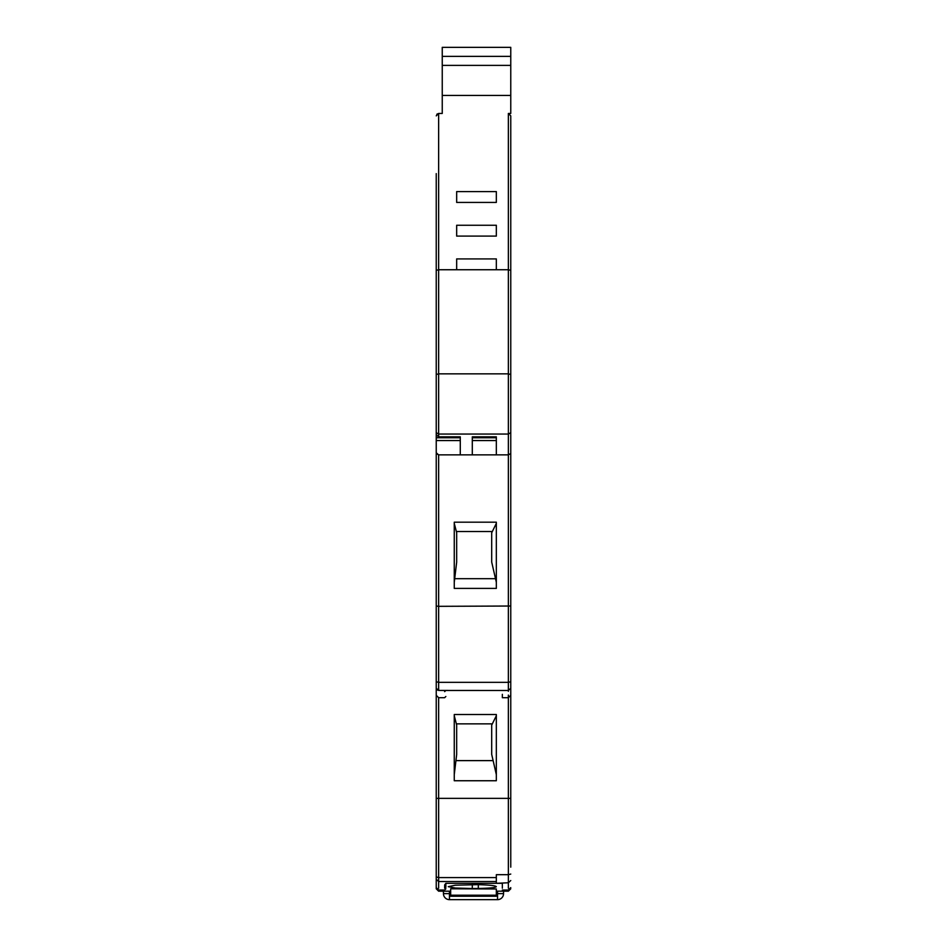 <?xml version="1.0" encoding="UTF-8"?>
<svg xmlns="http://www.w3.org/2000/svg" width="947" height="947" viewBox="0 0 947 947"><rect width="100%" height="100%" fill="white"/><g stroke="black" fill="none" stroke-linecap="round" stroke-linejoin="round"><path stroke-width="1.42" d="M510.764 115.865L508.361 113.462L510.764 115.865L510.764 606.021L438.639 606.329L438.639 454.868L436.236 452.784L436.236 437.751L460.278 437.751L460.278 436.839L460.278 454.868L438.639 454.868L436.236 453.483L436.236 606.021L436.236 453.483M510.764 433.702L510.764 430.577M510.764 363.849L510.764 251.133M510.764 606.021L510.764 688.232L508.361 690.481L502.348 690.481C502.348 700.082 502.348 700.082 502.348 690.481L508.361 690.481C508.361 700.082 508.361 700.082 508.361 690.481L508.361 682.349L510.764 681.733M510.764 688.078L510.764 867.156M510.764 798.357L436.236 798.357L436.236 688.078M510.764 453.483L508.361 454.868L460.278 454.868M510.764 432.661L508.361 434.046L438.639 434.046L436.236 432.661L436.236 437.751M510.764 374.491L508.361 373.852L438.639 373.852L436.236 374.491L436.236 173.621M510.764 270.38L508.361 269.741L438.639 269.741L436.236 270.38M502.348 690.481L444.652 690.481L444.652 691.618L445.848 690.481C445.848 698.484 445.848 698.484 445.848 690.481L444.652 691.618M450.665 888.795L450.665 890.855L450.665 888.795L496.335 888.973L496.335 890.855L496.335 888.973M510.764 880.532L508.361 882.77L496.335 883.314M472.293 884.569L472.293 888.546L455.282 888.026L448.251 886.676L455.27 885.208L478.306 884.64C489.599 884.995 495.612 885.67 496.335 886.676C495.624 887.635 489.611 888.239 478.306 888.487L478.306 884.64M472.293 888.546L478.306 888.487M502.348 888.215L502.348 883.314L445.848 883.314L445.848 884.06M445.848 887.446L445.848 883.811L444.652 884.96L445.848 883.314M496.335 882.77L496.335 874.685L508.361 874.685L508.361 888.215M454.264 714.523L454.264 780.742L496.335 780.742L496.335 714.523L454.264 714.523M510.764 874.069L508.361 874.685L508.361 697.69L502.348 697.69L502.348 694.34M454.264 522.188L454.264 588.407L496.335 588.407L496.335 522.188L454.264 522.188M496.335 690.481L438.639 690.434L438.639 682.349L436.236 681.733L436.236 688.197L436.236 606.021L438.639 606.329L438.639 682.349L508.361 682.349L508.361 113.462L510.764 113.462L510.764 65.379L442.249 65.379L442.249 113.462L438.639 113.462L438.639 436.839L460.278 436.839M472.293 454.868L472.293 436.839L496.335 436.839L496.335 454.868M456.667 191.602L496.335 191.602L496.335 202.421L456.667 202.421L456.667 191.602M456.667 225.268L496.335 225.268L496.335 236.087L456.667 236.087L456.667 225.268M456.667 269.741L456.667 258.922L496.335 258.922L496.335 269.741M436.236 798.357L436.236 888.76L436.236 879.325L438.639 881.539L438.639 888.215L438.639 881.539L496.335 881.539M438.639 436.839L436.236 434.756L436.236 374.491M450.665 895.199L496.335 895.199L496.335 896.229L450.665 896.229L450.665 890.855M496.335 895.199L496.335 890.855M456.359 723.863L492.322 723.863M454.264 774.634L456.667 754.499L456.667 725.071L454.264 715.731M493.115 760.619L455.945 760.619M496.335 715.731L491.694 725.153L491.694 754.404L496.335 774.634M436.236 688.197L438.639 690.434L436.969 689.807M456.359 531.527L492.322 531.527M454.264 582.287L456.667 562.163L456.667 532.723L454.264 523.383M495.506 578.688L454.702 578.688M496.335 523.383L491.694 532.818L491.694 562.068L496.335 582.287M460.278 440.556L436.236 440.556M496.335 440.556L472.293 440.556M472.293 436.839L472.293 437.751L496.335 437.751L496.335 436.839M436.804 114.315L438.639 113.462L436.236 115.865L438.639 113.462L436.969 114.149M442.249 65.379L442.249 47.35L510.764 47.35L510.764 65.379M503.555 891.198L503.555 893.637A6.013 6.013 0 0 1 497.542 899.65L449.458 899.65A6.013 6.013 0 0 1 443.445 893.637L450.665 893.637M436.236 888.76L438.639 891.163L450.665 891.198L438.639 891.163L443.445 891.198L443.445 893.637M510.764 888.76L508.361 891.198L496.335 891.163L508.361 891.198L510.764 888.795M502.348 890.038L508.361 890.038L508.361 891.163M510.764 695.287L508.361 697.69L508.361 695.074M508.361 691.346L508.361 690.481M444.652 888.215L444.652 884.96M445.848 696.495L444.652 697.69L438.639 697.69L438.639 877.573L496.335 877.573M510.764 95.434L442.249 95.434M436.236 876.946L438.639 877.573L438.639 881.539M438.639 891.198L436.236 888.795M442.249 56.37L510.764 56.37M496.335 893.637L503.555 893.637A6.013 6.013 0 0 1 497.542 899.65L497.542 891.198M449.458 891.198L449.458 899.65M508.361 890.038L510.764 887.623M436.236 887.623L438.639 890.038L444.652 890.038L445.848 888.831M438.639 697.69L436.236 695.287"/></g></svg>
